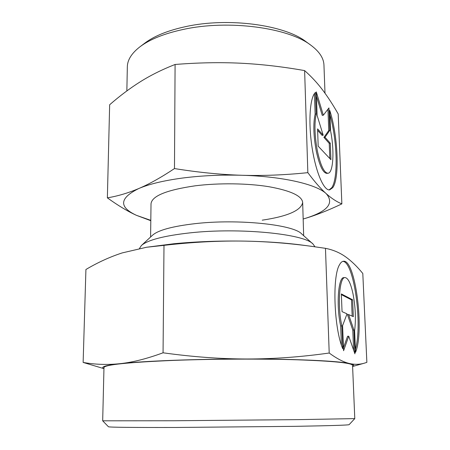 <?xml version="1.0" encoding="UTF-8"?>
<svg xmlns="http://www.w3.org/2000/svg" width="450" height="450" viewBox="0 0 450 450"><rect width="100%" height="100%" fill="white"/><g stroke="black" fill="none" stroke-linecap="round" stroke-linejoin="round"><path stroke-width="0.67" d="M314.966 246.803L313.02 244.024C304.464 233.944 239.873 227.357 190.08 232.858C163.868 235.789 147.639 240.013 141.39 245.526L139.449 248.496M313.02 244.024L301.652 233.882C293.468 224.606 237.988 218.717 195.165 223.644C172.53 226.277 158.333 230.124 152.578 235.181L141.39 245.526M325.001 93.206L323.955 65.115C323.724 58.208 319.404 51.604 310.989 45.304C288.562 27.669 228.561 19.474 183.437 29.402C164.447 33.48 149.951 39.279 139.956 46.794C131.648 53.241 127.44 59.917 127.333 66.831L126.855 90.922M310.989 45.304L305.972 41.659C284.586 24.896 228.364 17.19 185.957 26.561C168.097 30.42 154.417 35.921 144.906 43.065L139.956 46.794M150.604 237.009L151.014 203.799C151.869 195.975 166.59 189.984 195.171 185.816C218.627 182.852 247.567 183.223 268.892 186.705C290.734 190.665 301.989 195.924 302.67 202.477C301.134 210.459 287.657 216.354 262.238 220.168M107.364 197.848L109.654 104.754C119.835 95.861 130.112 88.161 140.479 81.647C150.784 75.195 162.321 69.469 175.089 64.474C198.124 62.646 219.921 62.218 240.474 63.203C261.056 64.209 282.437 66.673 304.622 70.599L307.845 172.654C285.176 175.011 263.205 175.882 241.937 175.275C220.686 174.628 198.203 172.389 174.476 168.564C161.28 177.362 149.383 184.022 138.786 188.528C128.121 193.033 117.647 196.144 107.364 197.848C118.125 205.599 127.851 211.444 136.536 215.37L150.806 220.708M304.622 70.599C311.197 76.393 317.121 82.761 322.402 89.707C327.724 96.716 332.989 104.816 338.203 113.996L341.865 203.884C336.814 201.864 331.594 198.456 326.199 193.652C316.502 184.365 282.909 176.406 241.937 175.275C221.107 174.701 201.257 175.629 182.379 178.065C163.761 180.579 149.231 184.067 138.786 188.528C119.362 198.107 118.614 207.056 136.536 215.37L150.806 220.348M329.124 189.894L331.667 187.802C338.377 178.869 337.275 140.4 329.934 114.677M329.771 110.441C338.029 135.855 339.834 178.273 332.736 187.678L329.659 189.877C323.803 190.856 315.647 171.894 311.934 146.621C308.16 121.376 309.988 96.795 315.501 92.436L316.238 113.923C314.19 123.643 314.623 136.243 317.543 151.734C320.732 165.819 324.214 172.991 328.005 173.244C333.354 173.059 334.558 150.137 330.553 130.821L329.771 110.441M316.238 113.923L315.135 114.092L314.438 93.617M328.005 173.244L326.925 173.379C323.123 173.126 319.624 165.96 316.429 151.881C313.504 136.406 313.071 123.806 315.135 114.092M329.811 158.524L329.237 143.37L323.921 137.402L328.753 130.545L327.943 109.226M330.294 143.224L330.924 159.699L318.178 146.177L317.582 128.891L323.201 135.231L317.115 115.436L316.294 91.89L323.336 115.217L328.944 107.927L329.805 130.393L324.996 137.25L330.294 143.224L329.237 143.37M324.996 137.25L323.921 137.402M329.805 130.393L328.753 130.545M323.336 115.217L322.262 115.38L316.446 96.159M323.201 135.231L322.121 135.382L317.632 130.348M307.845 172.654C314.719 181.868 320.839 188.865 326.199 193.652C334.806 203.524 327.127 211.978 303.165 219.015C314.831 215.662 327.735 210.617 341.865 203.884M175.089 64.474L174.476 168.564M102.679 420.812L173.396 420.756L298.907 419.619L354.786 418.613L349.11 424.665C348.21 425.154 330.306 425.711 295.402 426.336L176.287 427.472C132.227 427.551 109.62 427.314 108.456 426.763L102.679 420.812L103.978 367.566C104.631 364.736 127.884 362.346 173.745 360.388C212.687 358.926 262.041 358.706 297.608 359.814C333.743 361.114 352.058 362.976 352.558 365.394L354.786 418.613M163.058 352.8C146.903 358.74 132.531 362.368 119.953 363.684C132.368 362.329 150.109 361.204 173.166 360.315C196.594 359.449 221.316 359.01 247.331 359.004C220.854 358.982 192.763 356.918 163.058 352.8L163.991 245.351C192.859 242.044 220.095 240.638 245.7 241.127C267.615 241.583 289.89 243.36 312.525 246.465L325.468 248.327C332.955 249.801 339.626 252.602 345.471 256.742C351.371 260.927 357.148 266.512 362.801 273.488L366.868 362.368L364.371 363.167C359.803 364.528 354.971 364.674 349.869 363.6C343.963 362.346 337.078 358.824 329.209 353.025C301.134 356.979 273.842 358.976 247.331 359.004C298.513 358.993 339.356 361.052 349.869 363.6C353.835 364.517 354.746 365.445 352.598 366.379M103.95 368.55C100.131 366.981 105.463 365.361 119.953 363.684C107.28 364.989 95.006 364.567 83.132 362.424L85.922 269.494C97.757 262.463 109.845 256.939 122.186 252.917L146.548 247.258L173.857 243.743C196.56 241.56 220.506 240.688 245.7 241.127C267.092 241.577 286.11 242.921 302.754 245.16L312.525 246.465M146.548 247.258L163.991 245.351M342.759 348.767C333.99 328.472 332.139 276.525 339.452 264.881C340.667 262.581 341.994 261.371 343.434 261.253C355.326 258.998 364.629 330.705 355.534 352.367L354.611 330.767C356.017 319.281 355.494 307.018 353.036 293.974C350.775 283.387 348.103 277.92 345.021 277.577C339.424 276.773 337.292 305.707 341.859 325.901L342.759 348.767M342.045 311.636L341.342 293.929L352.62 299.801L353.34 316.654L348.626 314.561L353.908 330.002L354.921 353.841L348.739 336.201L343.592 350.73L342.596 325.659L347.034 313.858L342.045 311.636M343.474 347.754L347.574 336.257L348.739 336.201M353.621 350.128L352.772 330.053L347.479 314.629L348.626 314.561M353.908 330.002L352.772 330.053M352.187 316.142L351.495 299.874L341.37 294.632M352.62 299.801L351.495 299.874M341.409 345.021L340.667 325.963C336.094 305.781 338.248 276.857 343.873 277.661L345.021 277.577M341.859 325.901L340.667 325.963M355.404 349.284C362.779 324.861 353.976 261.484 342.861 261.36M329.209 353.025L325.468 248.327M83.132 362.424L103.95 368.657M303.66 235.671L302.67 202.477M352.603 366.486L364.371 363.167"/></g></svg>
